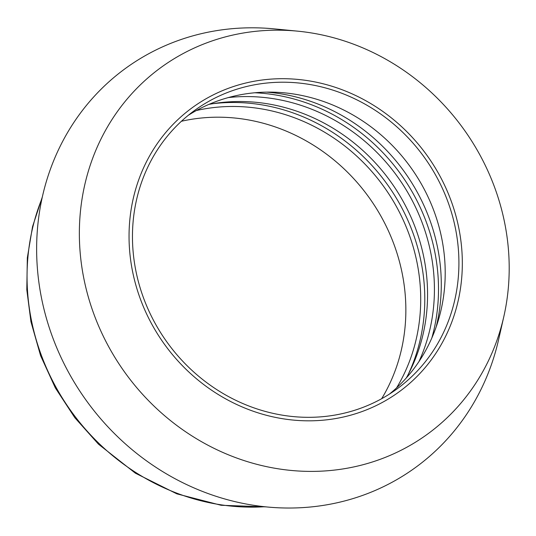 <?xml version="1.0" encoding="UTF-8"?>
<svg xmlns="http://www.w3.org/2000/svg" width="536" height="536" viewBox="0 0 536 536"><rect width="100%" height="100%" fill="white"/><g stroke="black" fill="none" stroke-linecap="round" stroke-linejoin="round"><path stroke-width="0.8" d="M503.833 316.562L498.634 339.502A246.667 226.996 -125.8 0 1 309.292 507.11A246.667 226.996 -125.8 0 1 37.285 266.995A246.667 226.996 -125.8 0 1 274.392 28.89L297.808 31.175A226.634 208.558 -125.8 0 1 503.833 316.562A226.634 208.558 -125.8 0 1 329.868 470.554A226.634 208.558 -125.8 0 1 79.958 249.944A226.634 208.558 -125.8 0 1 297.808 31.175M181.389 121.277A183.654 169.008 -125.8 0 1 368.728 197.04A183.654 169.008 -125.8 0 1 381.672 398.697M196.377 110.523A183.654 169.008 -125.8 0 1 383.582 186.314A183.654 169.008 -125.8 0 1 396.593 387.863M212.524 103.749A187.252 172.317 -125.8 0 1 386.932 183.895A187.252 172.317 -125.8 0 1 408.11 374.664M208.926 104.393A183.654 169.008 -125.8 0 1 390.442 181.362A183.654 169.008 -125.8 0 1 406.362 377.88M228.396 97.559A183.654 169.008 -125.8 0 1 397.297 176.418A183.654 169.008 -125.8 0 1 418.978 361.552M254.814 92.768A187.252 172.317 -125.8 0 1 431.842 337.988M266.6 92.132A183.654 169.008 -125.8 0 1 436.157 326.994M188.223 115.354A172.13 158.401 -125.8 0 1 410.409 166.951A172.13 158.401 -125.8 0 1 389.444 394.081M322.726 416.68A172.13 158.401 -125.8 0 1 146.362 305.165A172.13 158.401 -125.8 0 1 194.936 110.208A172.13 158.401 -125.8 0 1 424.117 157.048A172.13 158.401 -125.8 0 1 396.439 389.33A172.13 158.401 -125.8 0 1 322.726 416.68M323.288 420.17A175.728 161.711 -125.8 0 1 139.561 177.523A175.728 161.711 -125.8 0 1 424.217 151.614A175.728 161.711 -125.8 0 1 323.288 420.17M264.657 506.728A219.66 202.146 -125.8 0 1 42.022 198.34M42.331 196.933L32.549 226.621L27.336 257.783L26.8 289.728L30.941 321.734L40.582 355.643L55.335 387.903L74.806 417.678L98.49 444.19L135.367 473.174L176.88 493.857L221.134 505.274L266.091 506.875"/></g></svg>
